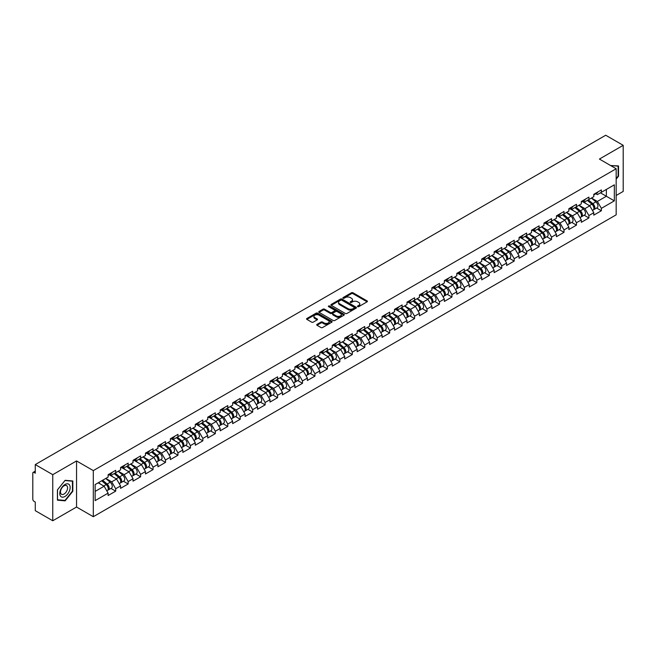 <?xml version="1.0" encoding="UTF-8"?>
<svg xmlns="http://www.w3.org/2000/svg" width="656" height="656" viewBox="0 0 656 656"><rect width="100%" height="100%" fill="white"/><g stroke="black" fill="none" stroke-linecap="round" stroke-linejoin="round"><path stroke-width="0.98" d="M357.676 306.631A0.779 0.451 0 0 0 358.775 306.631L367.098 301.826A1.107 0.64 0 0 0 367.426 301.366A1.107 0.64 0 0 0 367.098 300.915L352.994 292.773A1.107 0.64 0 0 0 351.427 292.773L343.104 297.578A0.779 0.451 0 0 0 344.203 298.218L345.277 297.594A3.542 2.05 0 0 1 350.296 297.594L351.468 298.267A3.542 2.05 0 0 1 352.51 299.718A3.542 2.05 0 0 1 351.468 301.17L350.394 301.785A0.779 0.451 0 0 0 351.485 302.424L352.567 301.801A3.542 2.05 0 0 1 357.577 301.801L358.758 302.482A3.542 2.05 0 0 1 359.791 303.925A3.542 2.05 0 0 1 358.758 305.376L357.676 305.991A0.779 0.451 0 0 0 357.676 306.631L357.676 305.991M317.028 324.351A1.107 0.64 0 0 0 316.709 324.802A1.107 0.64 0 0 0 317.028 325.253L320.989 327.541A1.107 0.64 0 0 0 322.555 327.541L331.805 322.203A1.107 0.64 0 0 0 332.125 321.752A1.107 0.64 0 0 0 331.805 321.301L317.701 313.158A1.107 0.64 0 0 0 316.126 313.158L306.885 318.488A1.107 0.64 0 0 0 306.557 318.947A1.107 0.64 0 0 0 306.885 319.398L311.666 322.153A1.107 0.64 0 0 0 313.232 322.153L317.184 319.874A1.107 0.64 0 0 0 317.512 319.423A1.107 0.64 0 0 0 317.184 318.964L314.814 317.602A2.96 1.714 0 0 1 313.953 316.389A2.96 1.714 0 0 1 315.782 314.806A2.96 1.714 0 0 1 319.013 315.175L328.295 320.538A2.96 1.714 0 0 1 329.164 321.752A2.96 1.714 0 0 1 327.336 323.334A2.96 1.714 0 0 1 324.105 322.957L322.555 322.063A1.107 0.64 0 0 0 320.989 322.063L317.028 324.351L317.028 325.253M76.547 460.938L52.759 474.673L35.276 464.579L605.718 135.234L623.2 145.329L599.412 159.064L616.173 168.748L93.308 470.614L76.547 460.938L76.547 507.031L93.308 516.707L93.308 470.614M345.359 313.47A1.107 0.64 0 0 0 346.926 313.47L356.167 308.131A1.107 0.64 0 0 0 356.495 307.68A1.107 0.64 0 0 0 356.167 307.229L342.063 299.087A1.107 0.64 0 0 0 340.497 299.087L331.255 304.425A1.107 0.64 0 0 0 330.927 304.876A1.107 0.64 0 0 0 331.255 305.327L345.359 313.47M328.861 306.795A0.779 0.451 0 0 1 329.648 306.901L343.974 315.175L334.74 320.505A1.107 0.64 0 0 1 333.174 320.505L319.07 312.363L319.07 311.461A1.107 0.64 0 0 0 318.742 311.912A1.107 0.64 0 0 0 319.07 312.363M319.07 311.461L323.023 309.173A1.107 0.64 0 0 1 324.589 309.173L330.312 312.477A1.107 0.64 0 0 0 331.879 312.477L334.503 310.96A1.107 0.64 0 0 0 334.831 310.509A1.107 0.64 0 0 0 334.503 310.058L328.549 306.614A0.779 0.451 0 0 1 329.648 305.983L343.982 314.265A1.107 0.64 0 0 1 344.31 314.716A1.107 0.64 0 0 1 343.982 315.167L343.982 314.265M93.308 516.707L616.173 214.832L616.173 168.748M110.962 488.417L115.702 491.147L115.702 488.753L111.709 481.84L105.805 478.429M115.702 491.147L108.117 495.526L108.117 493.132L95.145 500.618L95.145 484.579L108.117 477.092L108.117 474.698L115.702 470.319L115.702 472.714L120.573 469.901L120.573 467.507L128.15 463.128L128.15 465.522L133.02 462.718L133.02 460.315L140.605 455.936L140.605 458.339L145.476 455.526L145.476 453.124L153.061 448.753L153.061 451.148L157.932 448.335L157.932 445.941L165.509 441.562L165.509 443.956L170.38 441.144L170.38 438.749L177.965 434.37L177.965 436.765L182.835 433.952L182.835 431.558L190.42 427.179L190.42 429.573L195.291 426.769L195.291 424.366L202.868 419.988L202.868 422.39L207.739 419.578L207.739 417.183L215.324 412.804L215.324 415.199L220.195 412.386L220.195 409.992L227.78 405.613L227.78 408.007L232.65 405.195L232.65 402.8L240.227 398.422L240.227 400.816L245.098 398.003L245.098 395.609L252.683 391.23L252.683 393.633L257.554 390.82L257.554 388.418L265.139 384.039L265.139 386.441L270.01 383.629L270.01 381.234L277.586 376.856L277.586 379.25L282.457 376.437L282.457 374.043L290.042 369.664L290.042 372.059L294.913 369.246L294.913 366.852L302.498 362.473L302.498 364.867L307.369 362.055L307.369 359.66L314.946 355.281L314.946 357.684L319.816 354.871L319.816 352.469L327.401 348.09L327.401 350.493L332.272 347.68L332.272 345.286L339.857 340.907L339.857 343.301L344.72 340.489L344.72 338.094L352.305 333.715L352.305 336.11L357.176 333.297L357.176 330.903L364.761 326.524L364.761 328.918L369.631 326.114L369.631 323.711L377.216 319.333L377.216 321.735L382.079 318.923L382.079 316.52L389.664 312.149L389.664 314.544L394.535 311.731L394.535 309.337L402.12 304.958L402.12 307.352L406.991 304.54L406.991 302.145L414.576 297.767L414.576 300.161L419.438 297.348L419.438 294.954L427.023 290.575L427.023 292.97L431.894 290.165L431.894 287.763L439.479 283.384L439.479 285.786L444.35 282.974L444.35 280.579L451.935 276.201L451.935 278.595L456.797 275.782L456.797 273.388L464.382 269.009L464.382 271.404L469.253 268.591L469.253 266.197L476.838 261.818L476.838 264.212L481.709 261.4L481.709 259.005L489.294 254.626L489.294 257.021L494.157 254.216L494.157 251.814L501.742 247.435L501.742 249.838L506.612 247.025L506.612 244.631L514.197 240.252L514.197 242.646L519.068 239.834L519.068 237.439L526.653 233.06L526.653 235.455L531.516 232.642L531.516 230.248L539.101 225.869L539.101 228.263L543.972 225.451L543.972 223.056L551.557 218.678L551.557 221.08L556.427 218.268L556.427 215.865L564.012 211.486L564.012 213.889L568.875 211.076L568.875 208.682L576.46 204.303L576.46 206.697L581.331 203.885L581.331 201.49L588.916 197.112L588.916 199.506L593.787 196.693L593.787 194.299L601.363 189.92L601.363 192.315L614.336 184.828L614.336 200.867L601.363 208.354L597.378 201.441L591.466 198.03M596.632 208.018L601.363 210.756L601.363 208.354M601.363 210.756L593.787 215.135L593.787 212.733L588.916 215.545L584.922 208.633L579.018 205.221M584.176 215.209L588.916 217.94L588.916 215.545M588.916 217.94L581.331 222.318L581.331 219.924L576.46 222.737L572.467 215.824L566.563 212.413M571.729 222.4L576.46 225.131L576.46 222.737M576.46 225.131L568.875 229.51L568.875 227.115L564.012 229.928L560.019 223.015L554.107 219.604M559.273 229.592L564.012 232.322L564.012 229.928M564.012 232.322L556.427 236.701L556.427 234.307L551.557 237.111L547.563 230.199L541.659 226.787M546.817 236.775L551.557 239.514L551.557 237.111M551.557 239.514L543.972 243.893L543.972 241.49L539.101 244.303L535.107 237.39L529.203 233.979M534.369 243.966L539.101 246.705L539.101 244.303M539.101 246.705L531.516 251.076L531.516 248.681L526.653 251.494L522.66 244.581L516.748 241.17M521.914 251.158L526.653 253.888L526.653 251.494M526.653 253.888L519.068 258.267L519.068 255.873L514.197 258.685L510.204 251.773L504.3 248.362M509.458 258.349L514.197 261.08L514.197 258.685M514.197 261.08L506.612 265.459L506.612 263.064L501.742 265.877L497.748 258.964L491.844 255.553M497.01 265.532L501.742 268.271L501.742 265.877M501.742 268.271L494.157 272.65L494.157 270.256L489.294 273.06L485.301 266.147L479.388 262.736M484.554 272.724L489.294 275.463L489.294 273.06M489.294 275.463L481.709 279.841L481.709 277.439L476.838 280.251L472.845 273.339L466.941 269.928M472.099 279.915L476.838 282.646L476.838 280.251M476.838 282.646L469.253 287.025L469.253 284.63L464.382 287.443L460.389 280.53L454.485 277.119M459.651 287.107L464.382 289.837L464.382 287.443M464.382 289.837L456.797 294.216L456.797 291.822L451.935 294.634L447.941 287.722L442.029 284.31M447.195 294.298L451.935 297.029L451.935 294.634M451.935 297.029L444.35 301.407L444.35 299.013L439.479 301.826L435.486 294.913L429.582 291.502M434.739 301.481L439.479 304.22L439.479 301.826M439.479 304.22L431.894 308.599L431.894 306.204L427.023 309.009L423.038 302.096L417.126 298.685M422.292 308.673L427.023 311.411L427.023 309.009M427.023 311.411L419.438 315.79L419.438 313.388L414.576 316.2L410.582 309.288L404.67 305.876M409.836 315.864L414.576 318.595L414.576 316.2M414.576 318.595L406.991 322.973L406.991 320.579L402.12 323.392L398.126 316.479L392.222 313.068M397.38 323.055L402.12 325.786L402.12 323.392M402.12 325.786L394.535 330.165L394.535 327.77L389.664 330.583L385.679 323.67L379.767 320.259M384.933 330.247L389.664 332.977L389.664 330.583M389.664 332.977L382.079 337.356L382.079 334.962L377.216 337.774L373.223 330.854L367.311 327.451M372.477 337.43L377.216 340.169L377.216 337.774M377.216 340.169L369.631 344.548L369.631 342.145L364.761 344.958L360.767 338.045L354.863 334.634M360.021 344.621L364.761 347.36L364.761 344.958M364.761 347.36L357.176 351.739L357.176 349.336L352.305 352.149L348.32 345.236L342.407 341.825M347.573 351.813L352.305 354.543L352.305 352.149M352.305 354.543L344.72 358.922L344.72 356.528L339.857 359.34L335.864 352.428L329.952 349.017M335.118 359.004L339.857 361.735L339.857 359.34M339.857 361.735L332.272 366.114L332.272 363.719L327.401 366.532L323.408 359.619L317.504 356.208M322.662 366.196L327.401 368.926L327.401 366.532M327.401 368.926L319.816 373.305L319.816 370.911L314.946 373.715L310.96 366.802L305.048 363.391M310.214 373.379L314.946 376.118L314.946 373.715M314.946 376.118L307.369 380.496L307.369 378.094L302.498 380.906L298.505 373.994L292.601 370.583M297.758 380.57L302.498 383.309L302.498 380.906M302.498 383.309L294.913 387.68L294.913 385.285L290.042 388.098L286.049 381.185L280.145 377.774M285.303 387.762L290.042 390.492L290.042 388.098M290.042 390.492L282.457 394.871L282.457 392.477L277.586 395.289L273.601 388.377L267.689 384.965M272.855 394.953L277.586 397.684L277.586 395.289M277.586 397.684L270.01 402.062L270.01 399.668L265.139 402.481L261.145 395.568L255.241 392.157M260.399 402.136L265.139 404.875L265.139 402.481M265.139 404.875L257.554 409.254L257.554 406.859L252.683 409.664L248.69 402.751L242.786 399.34M247.943 409.328L252.683 412.066L252.683 409.664M252.683 412.066L245.098 416.445L245.098 414.043L240.227 416.855L236.242 409.943L230.33 406.531M235.496 416.519L240.227 419.258L240.227 416.855M240.227 419.258L232.65 423.628L232.65 421.234L227.78 424.047L223.786 417.134L217.882 413.723M223.04 423.71L227.78 426.441L227.78 424.047M227.78 426.441L220.195 430.82L220.195 428.425L215.324 431.238L211.33 424.325L205.426 420.914M210.584 430.902L215.324 433.632L215.324 431.238M215.324 433.632L207.739 438.011L207.739 435.617L202.868 438.429L198.883 431.517L192.971 428.106M198.137 438.085L202.868 440.824L202.868 438.429M202.868 440.824L195.291 445.203L195.291 442.808L190.42 445.613L186.427 438.7L180.523 435.289M185.681 445.276L190.42 448.015L190.42 445.613M190.42 448.015L182.835 452.394L182.835 449.991L177.965 452.804L173.971 445.891L168.067 442.48M173.225 452.468L177.965 455.198L177.965 452.804M177.965 455.198L170.38 459.577L170.38 457.183L165.509 459.995L161.524 453.083L155.611 449.672M160.777 459.659L165.509 462.39L165.509 459.995M165.509 462.39L157.932 466.769L157.932 464.374L153.061 467.187L149.068 460.274L143.164 456.863M148.322 466.851L153.061 469.581L153.061 467.187M153.061 469.581L145.476 473.96L145.476 471.566L140.605 474.378L136.612 467.457L130.708 464.054M135.874 474.034L140.605 476.773L140.605 474.378M140.605 476.773L133.02 481.151L133.02 478.749L128.15 481.561L124.164 474.649L118.252 471.238M123.418 481.225L128.15 483.964L128.15 481.561M128.15 483.964L120.573 488.343L120.573 485.94L115.702 488.753M110.167 474.132L111.709 475.018L115.702 472.714M111.709 481.84L116.579 479.028L109.126 474.731M120.573 485.94L116.579 479.028M122.623 466.941L124.164 467.826L128.15 465.522M124.164 474.649L129.035 471.836L121.581 467.539M133.02 478.749L129.035 471.836M135.07 459.749L136.612 460.643L140.605 458.339M136.612 467.457L141.483 464.653L134.037 460.348M145.476 471.566L141.483 464.653M147.526 452.558L149.068 453.452L153.061 451.148M149.068 460.274L153.939 457.462L146.485 453.157M157.932 464.374L153.939 457.462M159.974 445.367L161.524 446.26L165.509 443.956M161.524 453.083L166.394 450.27L158.941 445.965M170.38 457.183L166.394 450.27M172.43 438.183L173.971 439.069L177.965 436.765M173.971 445.891L178.842 443.079L171.396 438.782M182.835 449.991L178.842 443.079M184.885 430.992L186.427 431.878L190.42 429.573M186.427 438.7L191.298 435.887L183.844 431.591M195.291 442.808L191.298 435.887M197.333 423.801L198.883 424.694L202.868 422.39M198.883 431.517L203.745 428.704L196.3 424.399M207.739 435.617L203.745 428.704M209.789 416.609L211.33 417.503L215.324 415.199M211.33 424.325L216.201 421.513L208.756 417.208M220.195 428.425L216.201 421.513M222.245 409.418L223.786 410.312L227.78 408.007M223.786 417.134L228.657 414.321L221.203 410.025M232.65 421.234L228.657 414.321M234.692 402.235L236.242 403.12L240.227 400.816M236.242 409.943L241.105 407.13L233.659 402.833M245.098 414.043L241.105 407.13M247.148 395.043L248.69 395.937L252.683 393.633M248.69 402.751L253.56 399.947L246.115 395.642M257.554 406.859L253.56 399.947M259.604 387.852L261.145 388.746L265.139 386.441M261.145 395.568L266.016 392.755L258.562 388.45M270.01 399.668L266.016 392.755M272.051 380.66L273.601 381.554L277.586 379.25M273.601 388.377L278.464 385.564L271.018 381.259M282.457 392.477L278.464 385.564M284.507 373.477L286.049 374.363L290.042 372.059M286.049 381.185L290.92 378.373L283.474 374.076M294.913 385.285L290.92 378.373M296.963 366.286L298.505 367.171L302.498 364.867M298.505 373.994L303.375 371.181L295.922 366.884M307.369 378.094L303.375 371.181M309.411 359.094L310.96 359.988L314.946 357.684M310.96 366.802L315.823 363.998L308.377 359.693M319.816 370.911L315.823 363.998M321.866 351.903L323.408 352.797L327.401 350.493M323.408 359.619L328.279 356.807L320.825 352.502M332.272 363.719L328.279 356.807M334.322 344.712L335.864 345.605L339.857 343.301M335.864 352.428L340.735 349.615L333.281 345.31M344.72 356.528L340.735 349.615M346.77 337.528L348.32 338.414L352.305 336.11M348.32 345.236L353.182 342.424L345.737 338.127M357.176 349.336L353.182 342.424M359.226 330.337L360.767 331.223L364.761 328.918M360.767 338.045L365.638 335.232L358.184 330.936M369.631 342.145L365.638 335.232M371.681 323.146L373.223 324.039L377.216 321.735M373.223 330.854L378.094 328.049L370.64 323.744M382.079 334.962L378.094 328.049M384.129 315.954L385.679 316.848L389.664 314.544M385.679 323.67L390.541 320.858L383.096 316.553M394.535 327.77L390.541 320.858M396.585 308.763L398.126 309.657L402.12 307.352M398.126 316.479L402.997 313.666L395.543 309.361M406.991 320.579L402.997 313.666M409.041 301.58L410.582 302.465L414.576 300.161M410.582 309.288L415.453 306.475L407.999 302.178M419.438 313.388L415.453 306.475M421.488 294.388L423.038 295.274L427.023 292.97M423.038 302.096L427.901 299.284L420.455 294.987M431.894 306.204L427.901 299.284M433.944 287.197L435.486 288.091L439.479 285.786M435.486 294.913L440.356 292.1L432.903 287.795M444.35 299.013L440.356 292.1M446.4 280.005L447.941 280.899L451.935 278.595M447.941 287.722L452.812 284.909L445.358 280.604M456.797 291.822L452.812 284.909M458.847 272.814L460.389 273.708L464.382 271.404M460.389 280.53L465.26 277.718L457.814 273.421M469.253 284.63L465.26 277.718M471.303 265.631L472.845 266.516L476.838 264.212M472.845 273.339L477.716 270.526L470.262 266.229M481.709 277.439L477.716 270.526M483.759 258.439L485.301 259.333L489.294 257.021M485.301 266.147L490.171 263.343L482.718 259.038M494.157 270.256L490.171 263.343M496.207 251.248L497.748 252.142L501.742 249.838M497.748 258.964L502.619 256.152L495.173 251.847M506.612 263.064L502.619 256.152M508.662 244.057L510.204 244.95L514.197 242.646M510.204 251.773L515.075 248.96L507.621 244.655M519.068 255.873L515.075 248.96M521.118 236.873L522.66 237.759L526.653 235.455M522.66 244.581L527.531 241.769L520.077 237.472M531.516 248.681L527.531 241.769M533.566 229.682L535.107 230.568L539.101 228.263M535.107 237.39L539.978 234.577L532.533 230.281M543.972 241.49L539.978 234.577M546.022 222.491L547.563 223.384L551.557 221.08M547.563 230.199L552.434 227.394L544.98 223.089M556.427 234.307L552.434 227.394M558.477 215.299L560.019 216.193L564.012 213.889M560.019 223.015L564.89 220.203L557.436 215.898M568.875 227.115L564.89 220.203M570.925 208.108L572.467 209.002L576.46 206.697M572.467 215.824L577.337 213.011L569.892 208.706M581.331 219.924L577.337 213.011M583.381 200.925L584.922 201.81L588.916 199.506M584.922 208.633L589.793 205.82L582.339 201.523M593.787 212.733L589.793 205.82M595.837 193.733L597.378 194.619L601.363 192.315M597.378 201.441L606.357 196.259L606.357 189.436L614.336 184.828M600.453 192.848L614.336 200.867M616.173 195.472L623.2 191.421L623.2 145.329M52.759 474.673L52.759 520.766L35.276 510.671L35.276 502.053L33.997 501.315A1.697 0.976 -120 0 1 32.8 499.241L32.8 473.156A1.697 0.976 -120 0 1 33.153 472.377A1.697 0.976 -120 0 1 33.997 472.459L35.276 473.197L35.276 464.579M52.759 520.766L76.547 507.031M95.145 491.401L104.124 486.219L98.22 482.808M108.117 493.132L104.124 486.219M616.173 179.137L618.534 176.21L618.534 165.935L610.605 165.525L618.132 166.14L618.132 176.095L616.173 178.53M72.832 480.987L65.133 480.307L57.425 489.884L57.425 500.159L65.133 500.848L72.832 491.262L72.832 480.987M357.987 306.737L358.758 306.295A3.542 2.05 0 0 0 359.791 304.843L359.791 303.925M352.51 299.718L352.51 300.637A3.542 2.05 0 0 1 351.468 302.088L350.698 302.531M367.089 301.834L352.994 293.699A1.107 0.64 0 0 0 351.427 293.699L343.416 298.324M356.159 308.14L342.063 300.005A1.107 0.64 0 0 0 340.497 300.005L331.264 305.335M354.207 308A0.779 0.451 0 0 0 354.207 307.361L341.833 300.218A0.779 0.451 0 0 0 340.735 300.218L339.595 300.874A3.542 2.05 0 0 0 338.562 302.318A3.542 2.05 0 0 0 339.595 303.769L348.057 308.656A3.542 2.05 0 0 0 353.076 308.656L354.207 308L354.207 308.919A0.779 0.451 0 0 0 354.437 308.599L354.437 307.68M338.562 302.318L338.562 303.244A3.542 2.05 0 0 0 339.595 304.687L339.595 303.769M354.207 308.919L353.076 309.575A3.542 2.05 0 0 1 348.057 309.575L339.595 304.687M319.087 312.371L323.023 310.091L323.023 309.173M334.831 310.509L334.831 311.428A1.107 0.64 0 0 1 334.503 311.879L331.879 313.396A1.107 0.64 0 0 1 330.312 313.396L324.589 310.091A1.107 0.64 0 0 0 323.023 310.091M336.249 315.905A2.96 1.714 0 0 0 339.48 316.274A2.96 1.714 0 0 0 341.309 314.691A2.96 1.714 0 0 0 340.439 313.486L337.168 311.592A1.107 0.64 0 0 0 335.601 311.592L332.977 313.109A1.107 0.64 0 0 0 332.649 313.56A1.107 0.64 0 0 0 332.977 314.011L336.249 315.905L336.249 316.823A2.96 1.714 0 0 0 339.48 317.192A2.96 1.714 0 0 0 341.309 315.61L341.309 314.691M332.649 313.56L332.649 314.486A1.107 0.64 0 0 0 332.977 314.937L332.977 314.011M336.249 316.823L332.977 314.937M329.164 321.752L329.164 322.67A2.96 1.714 0 0 1 327.336 324.253A2.96 1.714 0 0 1 324.105 323.884L322.555 322.99A1.107 0.64 0 0 0 320.989 322.99L317.045 325.261M313.953 316.389L313.953 317.307A2.96 1.714 0 0 0 314.814 318.521L314.814 317.602M317.184 318.964L317.184 319.874L314.814 318.521M331.788 322.211L317.701 314.076A1.107 0.64 0 0 0 316.126 314.076L306.901 319.406L306.885 318.488M64.313 500.372L65.133 500.848M592.835 204.902L592.278 204.582M593.549 209.658A3.723 2.148 -120 0 0 594.09 209.485A3.723 2.148 -120 0 0 594.762 206.886A3.723 2.148 -120 0 0 592.819 203.639L588.325 199.85M594.09 209.485L597.165 207.714A3.723 2.148 -120 0 0 597.829 205.107A3.723 2.148 -120 0 0 595.894 201.859L591.4 198.071M587.464 200.351L592.589 204.672A2.255 1.304 60 0 1 593.803 207.452M592.45 210.428L593.131 210.043A3.723 2.148 -120 0 0 593.803 207.435A3.723 2.148 -120 0 0 591.86 204.188L587.366 200.4M586.07 203.672L583.045 201.113M594.787 193.725A3.723 2.148 60 0 1 594.09 194.734A3.723 2.148 60 0 1 593.787 194.865M597.854 191.946A3.723 2.148 60 0 1 597.165 192.962L594.09 194.734M617.64 165.853L618.132 166.14M60.475 496.075A7.339 4.239 120 0 0 67.568 494.173A7.339 4.239 120 0 0 69.462 484.891A7.339 4.239 120 0 0 62.377 486.793A7.339 4.239 120 0 0 60.475 496.075M60.951 493.763A5.027 2.903 120 0 0 61.516 494.288A5.027 2.903 120 0 0 66.19 491.943A5.027 2.903 120 0 0 67.101 486.112A5.027 2.903 120 0 0 66.535 485.588A5.027 2.903 120 0 0 61.861 487.933A5.027 2.903 120 0 0 60.951 493.763M64.969 480.528L72.431 481.201L72.431 491.147L64.969 500.438L57.507 499.765L57.507 489.819L64.952 480.52M71.939 480.914L72.431 481.201M580.38 212.093L579.822 211.773M581.093 216.841A3.723 2.148 -120 0 0 581.634 216.677A3.723 2.148 -120 0 0 582.307 214.069A3.723 2.148 -120 0 0 580.363 210.83L575.87 207.034M581.634 216.677L584.709 214.897A3.723 2.148 -120 0 0 585.382 212.298A3.723 2.148 -120 0 0 583.438 209.051L578.945 205.262M575.009 207.534L580.134 211.863A2.255 1.304 60 0 1 581.355 214.643M580.002 217.62L580.683 217.226A3.723 2.148 -120 0 0 581.347 214.627A3.723 2.148 -120 0 0 579.412 211.38L574.918 207.591M573.623 210.863L570.589 208.305M567.924 219.284L567.366 218.965M568.645 224.032A3.723 2.148 -120 0 0 569.187 223.868A3.723 2.148 -120 0 0 569.851 221.261A3.723 2.148 -120 0 0 567.916 218.013L563.422 214.225M569.187 223.868L572.253 222.089A3.723 2.148 -120 0 0 572.926 219.489A3.723 2.148 -120 0 0 570.991 216.242L566.497 212.454M562.553 214.725L567.678 219.047A2.255 1.304 60 0 1 568.9 221.835M567.547 224.811L568.227 224.418A3.723 2.148 -120 0 0 568.891 221.818A3.723 2.148 -120 0 0 566.956 218.571L562.463 214.783M561.167 218.054L558.133 215.496M555.476 226.476L554.919 226.148M556.19 231.224A3.723 2.148 -120 0 0 556.731 231.051A3.723 2.148 -120 0 0 557.403 228.452A3.723 2.148 -120 0 0 555.46 225.205L550.966 221.416M556.731 231.051L559.806 229.28A3.723 2.148 -120 0 0 560.47 226.681A3.723 2.148 -120 0 0 558.535 223.434L554.041 219.645M550.105 221.917L555.23 226.238A2.255 1.304 60 0 1 556.444 229.018M555.091 232.003L555.771 231.609A3.723 2.148 -120 0 0 556.444 229.001A3.723 2.148 -120 0 0 554.5 225.762L550.007 221.966M548.711 225.246L545.685 222.687M543.02 233.667L542.463 233.339M543.734 238.415A3.723 2.148 -120 0 0 544.275 238.243A3.723 2.148 -120 0 0 544.947 235.643A3.723 2.148 -120 0 0 543.004 232.396L538.51 228.608M544.275 238.243L547.35 236.472A3.723 2.148 -120 0 0 548.022 233.864A3.723 2.148 -120 0 0 546.079 230.625L541.585 226.828M537.649 229.108L542.774 233.429A2.255 1.304 60 0 1 543.996 236.209M542.643 239.186L543.324 238.8A3.723 2.148 -120 0 0 543.988 236.193A3.723 2.148 -120 0 0 542.053 232.946L537.559 229.157M536.264 232.429L533.23 229.879M530.573 240.85L530.007 240.531M531.286 245.606A3.723 2.148 -120 0 0 531.827 245.434A3.723 2.148 -120 0 0 532.492 242.835A3.723 2.148 -120 0 0 530.556 239.588L526.063 235.799M531.827 245.434L534.894 243.663A3.723 2.148 -120 0 0 535.567 241.055A3.723 2.148 -120 0 0 533.631 237.808L529.138 234.02M525.194 236.291L530.319 240.621A2.255 1.304 60 0 1 531.54 243.401M530.187 246.377L530.868 245.984A3.723 2.148 -120 0 0 531.54 243.384A3.723 2.148 -120 0 0 529.597 240.137L525.103 236.349M523.808 239.62L520.774 237.062M582.331 200.908A3.723 2.148 60 0 1 581.634 201.925A3.723 2.148 60 0 1 581.331 202.056M585.406 199.137A3.723 2.148 60 0 1 584.709 200.154L581.634 201.925M569.875 208.1A3.723 2.148 60 0 1 569.187 209.116A3.723 2.148 60 0 1 568.875 209.239M572.95 206.328A3.723 2.148 60 0 1 572.253 207.345L569.187 209.116M557.428 215.291A3.723 2.148 60 0 1 556.731 216.308A3.723 2.148 60 0 1 556.427 216.431M560.495 213.52A3.723 2.148 60 0 1 559.806 214.528L556.731 216.308M544.972 222.482A3.723 2.148 60 0 1 544.275 223.499A3.723 2.148 60 0 1 543.972 223.622M548.047 220.703A3.723 2.148 60 0 1 547.35 221.72L544.275 223.499M532.516 229.674A3.723 2.148 60 0 1 531.827 230.682A3.723 2.148 60 0 1 531.516 230.814M535.591 227.894A3.723 2.148 60 0 1 534.894 228.911L531.827 230.682M518.117 248.042L517.559 247.722M518.83 252.79A3.723 2.148 -120 0 0 519.372 252.626A3.723 2.148 -120 0 0 520.044 250.018A3.723 2.148 -120 0 0 518.101 246.779L513.607 242.982M519.372 252.626L522.447 250.846A3.723 2.148 -120 0 0 523.111 248.247A3.723 2.148 -120 0 0 521.176 245L516.682 241.211M512.746 243.483L517.871 247.812A2.255 1.304 60 0 1 519.085 250.592M517.732 253.569L518.412 253.175A3.723 2.148 -120 0 0 519.085 250.576A3.723 2.148 -120 0 0 517.141 247.328L512.648 243.54M511.352 246.812L508.326 244.253M520.069 236.857A3.723 2.148 60 0 1 519.372 237.874A3.723 2.148 60 0 1 519.068 238.005M523.135 235.086A3.723 2.148 60 0 1 522.447 236.103L519.372 237.874M505.661 255.233L505.104 254.913M506.375 259.981A3.723 2.148 -120 0 0 506.916 259.817A3.723 2.148 -120 0 0 507.588 257.209A3.723 2.148 -120 0 0 505.645 253.962L501.159 250.174M506.916 259.817L509.991 258.038A3.723 2.148 -120 0 0 510.663 255.438A3.723 2.148 -120 0 0 508.72 252.191L504.226 248.403M500.29 250.674L505.415 254.995A2.255 1.304 60 0 1 506.637 257.783M505.284 260.76L505.965 260.366A3.723 2.148 -120 0 0 506.629 257.767A3.723 2.148 -120 0 0 504.694 254.52L500.2 250.731M498.904 254.003L495.87 251.445M507.613 244.048A3.723 2.148 60 0 1 506.916 245.065A3.723 2.148 60 0 1 506.612 245.188M510.688 242.277A3.723 2.148 60 0 1 509.991 243.294L506.916 245.065M493.214 262.425L492.648 262.097M493.927 267.172A3.723 2.148 -120 0 0 494.468 267A3.723 2.148 -120 0 0 495.132 264.401A3.723 2.148 -120 0 0 493.197 261.154L488.704 257.365M494.468 267L497.543 265.229A3.723 2.148 -120 0 0 498.207 262.63A3.723 2.148 -120 0 0 496.272 259.382L491.779 255.594M487.834 257.865L492.959 262.187A2.255 1.304 60 0 1 494.181 264.967M492.828 267.951L493.509 267.558A3.723 2.148 -120 0 0 494.181 264.95A3.723 2.148 -120 0 0 492.238 261.711L487.744 257.915M486.449 261.195L483.415 258.636M495.157 251.24A3.723 2.148 60 0 1 494.468 252.257A3.723 2.148 60 0 1 494.157 252.38M498.232 249.469A3.723 2.148 60 0 1 497.543 250.477L494.468 252.257M480.758 269.608L480.2 269.288M481.471 274.364A3.723 2.148 -120 0 0 482.012 274.192A3.723 2.148 -120 0 0 482.685 271.592A3.723 2.148 -120 0 0 480.741 268.345L476.248 264.557M482.012 274.192L485.087 272.42A3.723 2.148 -120 0 0 485.752 269.813A3.723 2.148 -120 0 0 483.816 266.574L479.323 262.777M475.387 265.057L480.512 269.378A2.255 1.304 60 0 1 481.725 272.158M480.372 275.135L481.053 274.749A3.723 2.148 -120 0 0 481.725 272.142A3.723 2.148 -120 0 0 479.782 268.894L475.288 265.106M473.993 268.378L470.967 265.828M482.709 258.431A3.723 2.148 60 0 1 482.012 259.448A3.723 2.148 60 0 1 481.709 259.571M485.776 256.652A3.723 2.148 60 0 1 485.087 257.669L482.012 259.448M468.302 276.799L467.744 276.479M469.015 281.547A3.723 2.148 -120 0 0 469.557 281.383A3.723 2.148 -120 0 0 470.229 278.784A3.723 2.148 -120 0 0 468.286 275.536L463.8 271.74M469.557 281.383L472.632 279.612A3.723 2.148 -120 0 0 473.304 277.004A3.723 2.148 -120 0 0 471.361 273.757L466.867 269.969M462.931 272.24L468.056 276.57A2.255 1.304 60 0 1 469.278 279.349M467.925 282.326L468.605 281.932A3.723 2.148 -120 0 0 469.27 279.333A3.723 2.148 -120 0 0 467.334 276.086L462.841 272.297M461.545 275.569L458.511 273.011M470.254 265.623A3.723 2.148 60 0 1 469.557 266.631A3.723 2.148 60 0 1 469.253 266.762M473.329 263.843A3.723 2.148 60 0 1 472.632 264.86L469.557 266.631M455.854 283.991L455.289 283.671M456.568 288.738A3.723 2.148 -120 0 0 457.109 288.574A3.723 2.148 -120 0 0 457.773 285.967A3.723 2.148 -120 0 0 455.838 282.728L451.344 278.931M457.109 288.574L460.184 286.795A3.723 2.148 -120 0 0 460.848 284.196A3.723 2.148 -120 0 0 458.913 280.948L454.419 277.16M450.475 279.431L455.6 283.753A2.255 1.304 60 0 1 456.822 286.541M455.469 289.517L456.15 289.124A3.723 2.148 -120 0 0 456.822 286.524A3.723 2.148 -120 0 0 454.879 283.277L450.385 279.489M449.089 282.761L446.055 280.202M457.798 272.806A3.723 2.148 60 0 1 457.109 273.823A3.723 2.148 60 0 1 456.797 273.954M460.873 271.035A3.723 2.148 60 0 1 460.184 272.051L457.109 273.823M443.399 291.182L442.841 290.862M444.112 295.93A3.723 2.148 -120 0 0 444.653 295.766A3.723 2.148 -120 0 0 445.326 293.158A3.723 2.148 -120 0 0 443.382 289.911L438.889 286.123M444.653 295.766L447.728 293.986A3.723 2.148 -120 0 0 448.401 291.387A3.723 2.148 -120 0 0 446.457 288.14L441.964 284.351M438.028 286.623L443.153 290.944A2.255 1.304 60 0 1 444.366 293.732M443.021 296.709L443.694 296.315A3.723 2.148 -120 0 0 444.366 293.716A3.723 2.148 -120 0 0 442.423 290.469L437.929 286.672M436.634 289.952L433.608 287.394M445.35 279.997A3.723 2.148 60 0 1 444.653 281.014A3.723 2.148 60 0 1 444.35 281.137M448.417 278.226A3.723 2.148 60 0 1 447.728 279.243L444.653 281.014M430.943 298.373L430.385 298.045M431.656 303.121A3.723 2.148 -120 0 0 432.197 302.949A3.723 2.148 -120 0 0 432.87 300.35A3.723 2.148 -120 0 0 430.926 297.102L426.441 293.314M432.197 302.949L435.272 301.178A3.723 2.148 -120 0 0 435.945 298.57A3.723 2.148 -120 0 0 434.001 295.331L429.508 291.535M425.572 293.814L430.697 298.136A2.255 1.304 60 0 1 431.919 300.915M430.566 303.9L431.246 303.507A3.723 2.148 -120 0 0 431.91 300.899A3.723 2.148 -120 0 0 429.975 297.66L425.482 293.863M424.186 297.143L421.152 294.585M432.894 287.189A3.723 2.148 60 0 1 432.197 288.205A3.723 2.148 60 0 1 431.894 288.328M435.969 285.417A3.723 2.148 60 0 1 435.272 286.426L432.197 288.205M418.495 305.557L417.929 305.237M419.209 310.313A3.723 2.148 -120 0 0 419.75 310.14A3.723 2.148 -120 0 0 420.414 307.541A3.723 2.148 -120 0 0 418.479 304.294L413.985 300.505M419.75 310.14L422.825 308.369A3.723 2.148 -120 0 0 423.489 305.762A3.723 2.148 -120 0 0 421.554 302.514L417.06 298.726M413.116 301.006L418.241 305.327A2.255 1.304 60 0 1 419.463 308.107M418.11 311.083L418.79 310.698A3.723 2.148 -120 0 0 419.463 308.09A3.723 2.148 -120 0 0 417.519 304.843L413.026 301.055M411.73 304.327L408.696 301.768M420.439 294.38A3.723 2.148 60 0 1 419.75 295.397A3.723 2.148 60 0 1 419.438 295.52M423.514 292.601A3.723 2.148 60 0 1 422.825 293.617L419.75 295.397M406.039 312.748L405.482 312.428M406.753 317.496A3.723 2.148 -120 0 0 407.294 317.332A3.723 2.148 -120 0 0 407.966 314.724A3.723 2.148 -120 0 0 406.023 311.485L401.529 307.689M407.294 317.332L410.369 315.561A3.723 2.148 -120 0 0 411.041 312.953A3.723 2.148 -120 0 0 409.098 309.706L404.604 305.917M400.668 308.189L405.793 312.518A2.255 1.304 60 0 1 407.007 315.298M405.662 318.275L406.335 317.881A3.723 2.148 -120 0 0 407.007 315.282A3.723 2.148 -120 0 0 405.064 312.035L400.57 308.246M399.274 311.518L396.249 308.96M407.991 301.571A3.723 2.148 60 0 1 407.294 302.58A3.723 2.148 60 0 1 406.991 302.711M411.058 299.792A3.723 2.148 60 0 1 410.369 300.809L407.294 302.58M393.584 319.939L393.026 319.62M394.297 324.687A3.723 2.148 -120 0 0 394.838 324.523A3.723 2.148 -120 0 0 395.511 321.916A3.723 2.148 -120 0 0 393.567 318.668L389.082 314.88M394.838 324.523L397.913 322.744A3.723 2.148 -120 0 0 398.586 320.144A3.723 2.148 -120 0 0 396.642 316.897L392.149 313.109M388.213 315.38L393.338 319.702A2.255 1.304 60 0 1 394.559 322.49M393.206 325.466L393.887 325.073A3.723 2.148 -120 0 0 394.551 322.473A3.723 2.148 -120 0 0 392.616 319.226L388.122 315.438M386.827 318.709L383.793 316.151M395.535 308.755A3.723 2.148 60 0 1 394.838 309.771A3.723 2.148 60 0 1 394.535 309.903M398.61 306.983A3.723 2.148 60 0 1 397.913 308L394.838 309.771M381.136 327.131L380.57 326.803M381.849 331.879A3.723 2.148 -120 0 0 382.391 331.706A3.723 2.148 -120 0 0 383.055 329.107A3.723 2.148 -120 0 0 381.12 325.86L376.626 322.071M382.391 331.706L385.466 329.935A3.723 2.148 -120 0 0 386.13 327.336A3.723 2.148 -120 0 0 384.195 324.089L379.701 320.3M375.757 322.572L380.882 326.893A2.255 1.304 60 0 1 382.104 329.673M380.751 332.658L381.431 332.264A3.723 2.148 -120 0 0 382.104 329.656A3.723 2.148 -120 0 0 380.16 326.417L375.667 322.621M374.371 325.901L371.337 323.342M383.079 315.946A3.723 2.148 60 0 1 382.391 316.963A3.723 2.148 60 0 1 382.079 317.086M386.154 314.175A3.723 2.148 60 0 1 385.466 315.192L382.391 316.963M368.68 334.322L368.123 333.994M369.394 339.07A3.723 2.148 -120 0 0 369.935 338.898A3.723 2.148 -120 0 0 370.607 336.298A3.723 2.148 -120 0 0 368.664 333.051L364.17 329.263M369.935 338.898L373.01 337.127A3.723 2.148 -120 0 0 373.682 334.519A3.723 2.148 -120 0 0 371.739 331.28L367.245 327.483M363.309 329.763L368.434 334.084A2.255 1.304 60 0 1 369.648 336.864M368.303 339.841L368.975 339.455A3.723 2.148 -120 0 0 369.648 336.848A3.723 2.148 -120 0 0 367.704 333.601L363.211 329.812M361.915 333.092L358.889 330.534M370.632 323.137A3.723 2.148 60 0 1 369.935 324.154A3.723 2.148 60 0 1 369.631 324.277M373.699 321.366A3.723 2.148 60 0 1 373.01 322.375L369.935 324.154M356.224 341.505L355.667 341.186M356.938 346.261A3.723 2.148 -120 0 0 357.479 346.089A3.723 2.148 -120 0 0 358.151 343.49A3.723 2.148 -120 0 0 356.216 340.243L351.723 336.454M357.479 346.089L360.554 344.318A3.723 2.148 -120 0 0 361.226 341.71A3.723 2.148 -120 0 0 359.283 338.463L354.789 334.675M350.853 336.954L355.978 341.276A2.255 1.304 60 0 1 357.2 344.056M355.847 347.032L356.528 346.647A3.723 2.148 -120 0 0 357.192 344.039A3.723 2.148 -120 0 0 355.257 340.792L350.763 337.004M349.468 340.275L346.434 337.717M358.176 330.329A3.723 2.148 60 0 1 357.479 331.337A3.723 2.148 60 0 1 357.176 331.469M361.251 328.549A3.723 2.148 60 0 1 360.554 329.566L357.479 331.337M343.777 348.697L343.219 348.377M344.49 353.445A3.723 2.148 -120 0 0 345.031 353.281A3.723 2.148 -120 0 0 345.696 350.673A3.723 2.148 -120 0 0 343.76 347.434L339.267 343.637M345.031 353.281L348.106 351.501A3.723 2.148 -120 0 0 348.771 348.902A3.723 2.148 -120 0 0 346.835 345.655L342.342 341.866M338.398 344.138L343.523 348.467A2.255 1.304 60 0 1 344.744 351.247M343.391 354.224L344.072 353.83A3.723 2.148 -120 0 0 344.744 351.231A3.723 2.148 -120 0 0 342.801 347.983L338.307 344.195M337.012 347.467L333.978 344.908M345.72 337.512A3.723 2.148 60 0 1 345.031 338.529A3.723 2.148 60 0 1 344.72 338.66M348.795 335.741A3.723 2.148 60 0 1 348.106 336.758L345.031 338.529M331.321 355.888L330.763 355.568M332.034 360.636A3.723 2.148 -120 0 0 332.576 360.472A3.723 2.148 -120 0 0 333.248 357.864A3.723 2.148 -120 0 0 331.305 354.617L326.811 350.829M332.576 360.472L335.651 358.693A3.723 2.148 -120 0 0 336.323 356.093A3.723 2.148 -120 0 0 334.38 352.846L329.886 349.058M325.95 351.329L331.075 355.65A2.255 1.304 60 0 1 332.289 358.438M330.944 361.415L331.616 361.021A3.723 2.148 -120 0 0 332.289 358.422A3.723 2.148 -120 0 0 330.345 355.175L325.852 351.386M324.556 354.658L321.53 352.1M333.273 344.703A3.723 2.148 60 0 1 332.576 345.72A3.723 2.148 60 0 1 332.272 345.843M336.348 342.932A3.723 2.148 60 0 1 335.651 343.949L332.576 345.72M318.865 363.08L318.308 362.752M319.579 367.827A3.723 2.148 -120 0 0 320.12 367.655A3.723 2.148 -120 0 0 320.792 365.056A3.723 2.148 -120 0 0 318.857 361.809L314.363 358.02M320.12 367.655L323.195 365.884A3.723 2.148 -120 0 0 323.867 363.285A3.723 2.148 -120 0 0 321.924 360.037L317.43 356.249M313.494 358.52L318.619 362.842A2.255 1.304 60 0 1 319.841 365.622M318.488 368.606L319.169 368.213A3.723 2.148 -120 0 0 319.833 365.605A3.723 2.148 -120 0 0 317.898 362.366L313.404 358.57M312.108 361.85L309.074 359.291M320.817 351.895A3.723 2.148 60 0 1 320.12 352.912A3.723 2.148 60 0 1 319.816 353.035M323.892 350.124A3.723 2.148 60 0 1 323.195 351.132L320.12 352.912M306.418 370.271L305.86 369.943M307.131 375.019A3.723 2.148 -120 0 0 307.672 374.847A3.723 2.148 -120 0 0 308.336 372.247A3.723 2.148 -120 0 0 306.401 369L301.908 365.212M307.672 374.847L310.747 373.075A3.723 2.148 -120 0 0 311.411 370.468A3.723 2.148 -120 0 0 309.476 367.229L304.983 363.432M301.038 365.712L306.163 370.033A2.255 1.304 60 0 1 307.385 372.813M306.032 375.79L306.713 375.404A3.723 2.148 -120 0 0 307.385 372.797A3.723 2.148 -120 0 0 305.442 369.549L300.948 365.761M299.653 369.033L296.619 366.483M308.361 359.086A3.723 2.148 60 0 1 307.672 360.103A3.723 2.148 60 0 1 307.369 360.226M311.436 357.307A3.723 2.148 60 0 1 310.747 358.324L307.672 360.103M293.962 377.454L293.404 377.134M294.675 382.21A3.723 2.148 -120 0 0 295.216 382.038A3.723 2.148 -120 0 0 295.889 379.439A3.723 2.148 -120 0 0 293.945 376.191L289.452 372.403M295.216 382.038L298.291 380.267A3.723 2.148 -120 0 0 298.964 377.659A3.723 2.148 -120 0 0 297.02 374.412L292.527 370.624M288.591 372.895L293.716 377.225A2.255 1.304 60 0 1 294.929 380.004M293.585 382.981L294.257 382.587A3.723 2.148 -120 0 0 294.929 379.988A3.723 2.148 -120 0 0 292.986 376.741L288.501 372.952M287.205 376.224L284.171 373.666M295.913 366.278A3.723 2.148 60 0 1 295.216 367.286A3.723 2.148 60 0 1 294.913 367.417M298.988 364.498A3.723 2.148 60 0 1 298.291 365.515L295.216 367.286M281.506 384.646L280.948 384.326M282.219 389.393A3.723 2.148 -120 0 0 282.769 389.229A3.723 2.148 -120 0 0 283.433 386.622A3.723 2.148 -120 0 0 281.498 383.383L277.004 379.586M282.769 389.229L285.836 387.45A3.723 2.148 -120 0 0 286.508 384.851A3.723 2.148 -120 0 0 284.565 381.603L280.071 377.815M276.135 380.086L281.26 384.416A2.255 1.304 60 0 1 282.482 387.196M281.129 390.172L281.809 389.779A3.723 2.148 -120 0 0 282.474 387.179A3.723 2.148 -120 0 0 280.538 383.932L276.045 380.144M274.749 383.416L271.715 380.857M283.458 373.461A3.723 2.148 60 0 1 282.769 374.478A3.723 2.148 60 0 1 282.457 374.609M286.533 371.69A3.723 2.148 60 0 1 285.836 372.706L282.769 374.478M269.058 391.837L268.501 391.517M269.772 396.585A3.723 2.148 -120 0 0 270.313 396.421A3.723 2.148 -120 0 0 270.977 393.813A3.723 2.148 -120 0 0 269.042 390.566L264.548 386.778M270.313 396.421L273.388 394.641A3.723 2.148 -120 0 0 274.052 392.042A3.723 2.148 -120 0 0 272.117 388.795L267.623 385.006M263.679 387.278L268.804 391.599A2.255 1.304 60 0 1 270.026 394.387M268.673 397.364L269.354 396.97A3.723 2.148 -120 0 0 270.026 394.371A3.723 2.148 -120 0 0 268.083 391.124L263.589 387.335M262.293 390.607L259.259 388.049M271.002 380.652A3.723 2.148 60 0 1 270.313 381.669A3.723 2.148 60 0 1 270.01 381.792M274.077 378.881A3.723 2.148 60 0 1 273.388 379.898L270.313 381.669M256.603 399.028L256.045 398.7M257.316 403.776A3.723 2.148 -120 0 0 257.857 403.604A3.723 2.148 -120 0 0 258.53 401.005A3.723 2.148 -120 0 0 256.586 397.757L252.093 393.969M257.857 403.604L260.932 401.833A3.723 2.148 -120 0 0 261.605 399.233A3.723 2.148 -120 0 0 259.661 395.986L255.168 392.198M251.232 394.469L256.357 398.791A2.255 1.304 60 0 1 257.57 401.57M256.225 404.555L256.898 404.162A3.723 2.148 -120 0 0 257.57 401.554A3.723 2.148 -120 0 0 255.627 398.315L251.141 394.518M249.846 397.798L246.812 395.24M258.554 387.844A3.723 2.148 60 0 1 257.857 388.86A3.723 2.148 60 0 1 257.554 388.983M261.629 386.072A3.723 2.148 60 0 1 260.932 387.081L257.857 388.86M244.147 406.212L243.589 405.892M244.86 410.968A3.723 2.148 -120 0 0 245.41 410.795A3.723 2.148 -120 0 0 246.074 408.196A3.723 2.148 -120 0 0 244.139 404.949L239.645 401.16M245.41 410.795L248.476 409.024A3.723 2.148 -120 0 0 249.149 406.417A3.723 2.148 -120 0 0 247.205 403.178L242.712 399.381M238.776 401.661L243.901 405.982A2.255 1.304 60 0 1 245.123 408.762M243.77 411.738L244.45 411.353A3.723 2.148 -120 0 0 245.114 408.745A3.723 2.148 -120 0 0 243.179 405.498L238.686 401.71M237.39 404.982L234.356 402.431M246.098 395.035A3.723 2.148 60 0 1 245.41 396.052A3.723 2.148 60 0 1 245.098 396.175M249.173 393.256A3.723 2.148 60 0 1 248.476 394.272L245.41 396.052M231.699 413.403L231.142 413.083M232.413 418.151A3.723 2.148 -120 0 0 232.954 417.987A3.723 2.148 -120 0 0 233.626 415.387A3.723 2.148 -120 0 0 231.683 412.14L227.189 408.344M232.954 417.987L236.029 416.216A3.723 2.148 -120 0 0 236.693 413.608A3.723 2.148 -120 0 0 234.758 410.361L230.264 406.572M226.32 408.844L231.445 413.173A2.255 1.304 60 0 1 232.667 415.953M231.314 418.93L231.994 418.536A3.723 2.148 -120 0 0 232.667 415.937A3.723 2.148 -120 0 0 230.723 412.69L226.23 408.901M224.934 412.173L221.9 409.615M233.643 402.226A3.723 2.148 60 0 1 232.954 403.235A3.723 2.148 60 0 1 232.65 403.366M236.718 400.447A3.723 2.148 60 0 1 236.029 401.464L232.954 403.235M219.243 420.594L218.686 420.275M219.957 425.342A3.723 2.148 -120 0 0 220.498 425.178A3.723 2.148 -120 0 0 221.17 422.571A3.723 2.148 -120 0 0 219.227 419.332L214.733 415.535M220.498 425.178L223.573 423.399A3.723 2.148 -120 0 0 224.245 420.799A3.723 2.148 -120 0 0 222.302 417.552L217.808 413.764M213.872 416.035L218.997 420.357A2.255 1.304 60 0 1 220.211 423.145M218.866 426.121L219.539 425.728A3.723 2.148 -120 0 0 220.211 423.128A3.723 2.148 -120 0 0 218.268 419.881L213.782 416.093M212.487 419.364L209.453 416.806M221.195 409.41A3.723 2.148 60 0 1 220.498 410.426A3.723 2.148 60 0 1 220.195 410.558M224.27 407.638A3.723 2.148 60 0 1 223.573 408.655L220.498 410.426M206.788 427.786L206.23 427.466M207.509 432.534A3.723 2.148 -120 0 0 208.05 432.37A3.723 2.148 -120 0 0 208.715 429.762A3.723 2.148 -120 0 0 206.779 426.515L202.286 422.726M208.05 432.37L211.117 430.59A3.723 2.148 -120 0 0 211.79 427.991A3.723 2.148 -120 0 0 209.846 424.744L205.361 420.955M201.417 423.227L206.542 427.548A2.255 1.304 60 0 1 207.763 430.336M206.41 433.313L207.091 432.919A3.723 2.148 -120 0 0 207.755 430.32A3.723 2.148 -120 0 0 205.82 427.072L201.326 423.276M200.031 426.556L196.997 423.997M208.739 416.601A3.723 2.148 60 0 1 208.05 417.618A3.723 2.148 60 0 1 207.739 417.741M211.814 414.83A3.723 2.148 60 0 1 211.117 415.847L208.05 417.618M194.34 434.977L193.782 434.649M195.053 439.725A3.723 2.148 -120 0 0 195.595 439.553A3.723 2.148 -120 0 0 196.267 436.953A3.723 2.148 -120 0 0 194.324 433.706L189.83 429.918M195.595 439.553L198.67 437.782A3.723 2.148 -120 0 0 199.334 435.174A3.723 2.148 -120 0 0 197.399 431.935L192.905 428.138M188.969 430.418L194.094 434.739A2.255 1.304 60 0 1 195.308 437.519M193.955 440.504L194.635 440.11A3.723 2.148 -120 0 0 195.308 437.503A3.723 2.148 -120 0 0 193.364 434.264L188.871 430.467M187.575 433.747L184.549 431.189M196.283 423.792A3.723 2.148 60 0 1 195.595 424.809A3.723 2.148 60 0 1 195.291 424.932M199.358 422.021A3.723 2.148 60 0 1 198.67 423.03L195.595 424.809M181.884 442.16L181.327 441.841M182.598 446.916A3.723 2.148 -120 0 0 183.139 446.744A3.723 2.148 -120 0 0 183.811 444.145A3.723 2.148 -120 0 0 181.868 440.898L177.374 437.109M183.139 446.744L186.214 444.973A3.723 2.148 -120 0 0 186.886 442.365A3.723 2.148 -120 0 0 184.943 439.118L180.449 435.33M176.513 437.609L181.638 441.931A2.255 1.304 60 0 1 182.852 444.711M181.507 447.687L182.179 447.302A3.723 2.148 -120 0 0 182.852 444.694A3.723 2.148 -120 0 0 180.908 441.447L176.423 437.659M175.127 440.93L172.093 438.372M183.836 430.984A3.723 2.148 60 0 1 183.139 432.001A3.723 2.148 60 0 1 182.835 432.124M186.911 429.204A3.723 2.148 60 0 1 186.214 430.221L183.139 432.001M169.428 449.352L168.871 449.032M170.15 454.1A3.723 2.148 -120 0 0 170.691 453.936A3.723 2.148 -120 0 0 171.355 451.328A3.723 2.148 -120 0 0 169.42 448.089L164.927 444.292M170.691 453.936L173.758 452.164A3.723 2.148 -120 0 0 174.43 449.557A3.723 2.148 -120 0 0 172.487 446.31L168.002 442.521M164.057 444.793L169.182 449.122A2.255 1.304 60 0 1 170.404 451.902M169.051 454.879L169.732 454.485A3.723 2.148 -120 0 0 170.396 451.886A3.723 2.148 -120 0 0 168.461 448.638L163.967 444.85M162.672 448.122L159.638 445.563M171.38 438.175A3.723 2.148 60 0 1 170.691 439.184A3.723 2.148 60 0 1 170.38 439.315M174.455 436.396A3.723 2.148 60 0 1 173.758 437.413L170.691 439.184M156.981 456.543L156.423 456.223M157.694 461.291A3.723 2.148 -120 0 0 158.235 461.127A3.723 2.148 -120 0 0 158.908 458.519A3.723 2.148 -120 0 0 156.964 455.272L152.471 451.484M158.235 461.127L161.31 459.348A3.723 2.148 -120 0 0 161.975 456.748A3.723 2.148 -120 0 0 160.039 453.501L155.546 449.713M151.61 451.984L156.735 456.305A2.255 1.304 60 0 1 157.948 459.093M156.595 462.07L157.276 461.676A3.723 2.148 -120 0 0 157.948 459.077A3.723 2.148 -120 0 0 156.005 455.83L151.511 452.041M150.216 455.313L147.19 452.755M158.924 445.358A3.723 2.148 60 0 1 158.235 446.375A3.723 2.148 60 0 1 157.932 446.506M161.999 443.587A3.723 2.148 60 0 1 161.31 444.604L158.235 446.375M144.525 463.735L143.967 463.407M145.238 468.482A3.723 2.148 -120 0 0 145.78 468.31A3.723 2.148 -120 0 0 146.452 465.711A3.723 2.148 -120 0 0 144.509 462.464L140.015 458.675M145.78 468.31L148.855 466.539A3.723 2.148 -120 0 0 149.527 463.94A3.723 2.148 -120 0 0 147.584 460.692L143.09 456.904M139.154 459.175L144.279 463.497A2.255 1.304 60 0 1 145.501 466.277M144.148 469.261L144.82 468.868A3.723 2.148 -120 0 0 145.493 466.26A3.723 2.148 -120 0 0 143.549 463.021L139.064 459.225M137.768 462.505L134.734 459.946M146.477 452.55A3.723 2.148 60 0 1 145.78 453.567A3.723 2.148 60 0 1 145.476 453.69M149.552 450.779A3.723 2.148 60 0 1 148.855 451.795L145.78 453.567M132.069 470.926L131.512 470.598M132.791 475.674A3.723 2.148 -120 0 0 133.332 475.502A3.723 2.148 -120 0 0 133.996 472.902A3.723 2.148 -120 0 0 132.061 469.655L127.567 465.867M133.332 475.502L136.399 473.73A3.723 2.148 -120 0 0 137.071 471.123A3.723 2.148 -120 0 0 135.128 467.884L130.642 464.087M126.698 466.367L131.823 470.688A2.255 1.304 60 0 1 133.045 473.468M131.692 476.445L132.373 476.059A3.723 2.148 -120 0 0 133.037 473.452A3.723 2.148 -120 0 0 131.102 470.204L126.608 466.416M125.312 469.696L122.278 467.138M134.021 459.741A3.723 2.148 60 0 1 133.332 460.758A3.723 2.148 60 0 1 133.02 460.881M137.096 457.97A3.723 2.148 60 0 1 136.399 458.979L133.332 460.758M119.622 478.109L119.064 477.789M120.335 482.865A3.723 2.148 -120 0 0 120.876 482.693A3.723 2.148 -120 0 0 121.549 480.094A3.723 2.148 -120 0 0 119.605 476.846L115.112 473.058M120.876 482.693L123.951 480.922A3.723 2.148 -120 0 0 124.615 478.314A3.723 2.148 -120 0 0 122.68 475.067L118.187 471.279M114.251 473.558L119.376 477.88A2.255 1.304 60 0 1 120.589 480.659M119.236 483.636L119.917 483.251A3.723 2.148 -120 0 0 120.589 480.643A3.723 2.148 -120 0 0 118.646 477.396L114.152 473.607M112.857 476.879L109.831 474.321M121.573 466.933A3.723 2.148 60 0 1 120.876 467.941A3.723 2.148 60 0 1 120.573 468.072M124.64 465.153A3.723 2.148 60 0 1 123.951 466.17L120.876 467.941M107.166 485.301L106.608 484.981M107.879 490.048A3.723 2.148 -120 0 0 108.42 489.884A3.723 2.148 -120 0 0 109.093 487.277A3.723 2.148 -120 0 0 107.149 484.038L102.656 480.241M108.42 489.884L111.495 488.105A3.723 2.148 -120 0 0 112.168 485.506A3.723 2.148 -120 0 0 110.224 482.258L105.731 478.47M101.795 480.741L106.92 485.071A2.255 1.304 60 0 1 108.142 487.851M106.789 490.827L107.461 490.434A3.723 2.148 -120 0 0 108.133 487.834A3.723 2.148 -120 0 0 106.198 484.587L101.705 480.799M100.409 484.071L98.63 482.57M109.117 474.116A3.723 2.148 60 0 1 108.42 475.133A3.723 2.148 60 0 1 108.117 475.264M112.192 472.345A3.723 2.148 60 0 1 111.495 473.361L108.42 475.133M35.276 471.721L33.997 472.459M358.758 306.295L358.758 305.376M350.394 302.424L350.394 301.785M351.468 302.088L351.468 301.17M343.104 298.218L343.104 297.578M351.427 293.699L351.427 292.773M352.994 293.699L352.994 292.773M367.098 301.826L367.098 300.915M331.255 305.327L331.255 304.425M340.497 300.005L340.497 299.087M342.063 300.005L342.063 299.087M356.167 308.131L356.167 307.229M348.057 309.575L348.057 308.656M353.076 309.575L353.076 308.656M324.589 310.091L324.589 309.173M330.312 313.396L330.312 312.477M331.879 313.396L331.879 312.477M334.503 311.879L334.503 310.96M329.648 306.901L329.648 305.983M320.989 322.99L320.989 322.063M322.555 322.99L322.555 322.063M324.105 323.884L324.105 322.957M316.126 314.076L316.126 313.158M317.701 314.076L317.701 313.158M331.805 322.203L331.805 321.301M592.819 203.639L595.894 201.859M589.416 205.607L591.86 204.188M580.363 210.83L583.438 209.051M576.96 212.79L579.412 211.38M567.916 218.013L570.991 216.242M564.504 219.981L566.956 218.571M555.46 225.205L558.535 223.434M552.057 227.173L554.5 225.762M543.004 232.396L546.079 230.625M539.601 234.364L542.053 232.946M530.556 239.588L533.631 237.808M527.145 241.556L529.597 240.137M518.101 246.779L521.176 245M514.698 248.739L517.141 247.328M505.645 253.962L508.72 252.191M502.242 255.93L504.694 254.52M493.197 261.154L496.272 259.382M489.794 263.122L492.238 261.711M480.741 268.345L483.816 266.574M477.338 270.313L479.782 268.894M468.286 275.536L471.361 273.757M464.883 277.496L467.334 276.086M455.838 282.728L458.913 280.948M452.435 284.688L454.879 283.277M443.382 289.911L446.457 288.14M439.979 291.879L442.423 290.469M430.926 297.102L434.001 295.331M427.523 299.07L429.975 297.66M418.479 304.294L421.554 302.514M415.076 306.262L417.519 304.843M406.023 311.485L409.098 309.706M402.62 313.445L405.064 312.035M393.567 318.668L396.642 316.897M390.164 320.636L392.616 319.226M381.12 325.86L384.195 324.089M377.717 327.828L380.16 326.417M368.664 333.051L371.739 331.28M365.261 335.019L367.704 333.601M356.216 340.243L359.283 338.463M352.805 342.211L355.257 340.792M343.76 347.434L346.835 345.655M340.357 349.394L342.801 347.983M331.305 354.617L334.38 352.846M327.902 356.585L330.345 355.175M318.857 361.809L321.924 360.037M315.446 363.777L317.898 362.366M306.401 369L309.476 367.229M302.998 370.968L305.442 369.549M293.945 376.191L297.02 374.412M290.542 378.159L292.986 376.741M281.498 383.383L284.565 381.603M278.087 385.343L280.538 383.932M269.042 390.566L272.117 388.795M265.639 392.534L268.083 391.124M256.586 397.757L259.661 395.986M253.183 399.725L255.627 398.315M244.139 404.949L247.205 403.178M240.727 406.917L243.179 405.498M231.683 412.14L234.758 410.361M228.28 414.1L230.723 412.69M219.227 419.332L222.302 417.552M215.824 421.291L218.268 419.881M206.779 426.515L209.846 424.744M203.368 428.483L205.82 427.072M194.324 433.706L197.399 431.935M190.921 435.674L193.364 434.264M181.868 440.898L184.943 439.118M178.465 442.866L180.908 441.447M169.42 448.089L172.487 446.31M166.009 450.049L168.461 448.638M156.964 455.272L160.039 453.501M153.561 457.24L156.005 455.83M144.509 462.464L147.584 460.692M141.106 464.432L143.549 463.021M132.061 469.655L135.128 467.884M128.65 471.623L131.102 470.204M119.605 476.846L122.68 475.067M116.202 478.814L118.646 477.396M107.149 484.038L110.224 482.258M103.746 485.998L106.198 484.587M35.276 471.147L33.153 472.377"/></g></svg>

